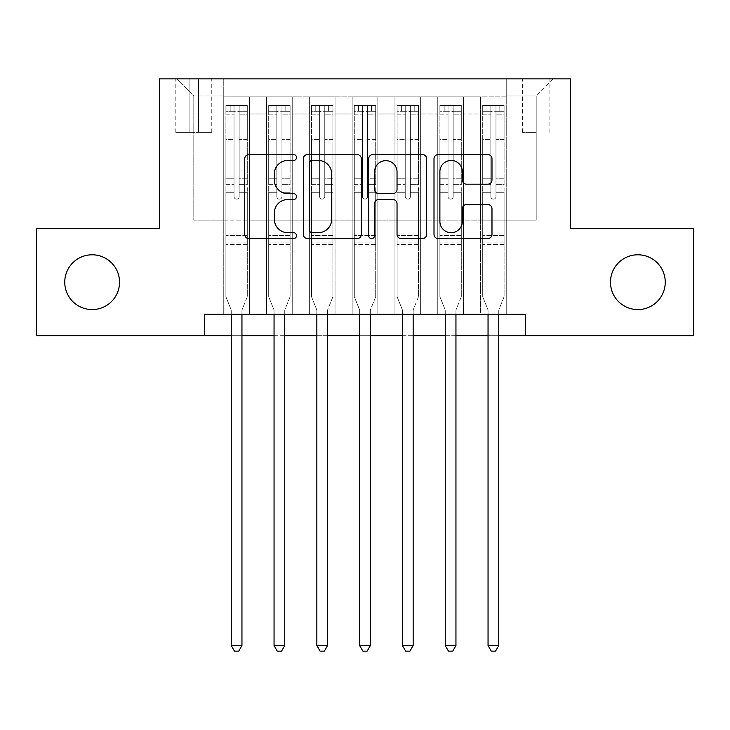 <?xml version="1.0" encoding="UTF-8"?>
<svg xmlns="http://www.w3.org/2000/svg" width="730" height="730" viewBox="0 0 730 730"><rect width="100%" height="100%" fill="white"/><g stroke="black" fill="none" stroke-linecap="round" stroke-linejoin="round"><path stroke-width="0.55" stroke-dasharray="3.65 2.74" d="M296.517 157.507A2.938 2.938 0 0 0 293.579 154.568L248.939 154.568A4.197 4.197 0 0 0 244.742 158.766L244.742 234.385A4.197 4.197 0 0 0 248.939 238.591L293.579 238.591A2.938 2.938 0 0 0 296.517 235.644A2.938 2.938 0 0 0 293.579 232.706L287.802 232.706A13.441 13.441 0 0 1 274.361 219.265L274.361 212.959A13.441 13.441 0 0 1 287.802 199.518L293.579 199.518A2.938 2.938 0 0 0 296.517 196.58A2.938 2.938 0 0 0 293.579 193.632L287.802 193.632A13.441 13.441 0 0 1 274.361 180.191L274.361 173.886A13.441 13.441 0 0 1 287.802 160.445L293.579 160.445A2.938 2.938 0 0 0 296.517 157.507M610.462 282.182A27.393 27.393 0 0 0 637.856 309.575A27.393 27.393 0 0 0 665.249 282.182A27.393 27.393 0 0 0 637.856 254.788A27.393 27.393 0 0 0 610.462 282.182M64.751 282.182A27.393 27.393 0 0 0 92.144 309.575A27.393 27.393 0 0 0 119.537 282.182A27.393 27.393 0 0 0 92.144 254.788A27.393 27.393 0 0 0 64.751 282.182M536.203 78.876L522.507 78.876L536.203 78.876M536.203 132.376L522.507 132.376L536.203 132.376M506.246 314.283L506.246 96.853L223.754 96.853L223.754 314.283L249.441 314.283L223.754 314.283L249.441 314.283L223.754 314.283L223.754 96.853L249.441 96.853L249.441 314.283L249.441 96.853L249.441 220.113L266.56 220.113L249.441 220.113L249.441 96.853L223.754 96.853L506.246 96.853L506.246 314.283L480.559 314.283L480.559 96.853L437.763 96.853L437.763 314.283L437.763 96.853L463.44 96.853L463.44 314.283L463.44 96.853L463.44 220.113L463.44 96.853L480.559 96.853L480.559 314.283L506.246 314.283L480.559 314.283L506.246 314.283L506.246 95.995L506.246 220.113L536.203 220.113L536.203 95.995L506.246 95.995L536.203 95.995L536.203 220.113L506.246 220.113L506.246 188.021L506.246 314.283M437.763 314.283L463.44 314.283L437.763 314.283L463.44 314.283L437.763 314.283L437.763 188.021L437.763 220.113L420.644 220.113L420.644 113.971L420.644 220.113L437.763 220.113L437.763 113.971L437.763 220.113L480.559 220.113L463.44 220.113L463.44 188.021L463.44 220.113L437.763 220.113L437.763 188.021L463.44 188.021L463.44 314.283L463.44 188.021L437.763 188.021L437.763 314.283M420.644 314.283L420.644 96.853L394.957 96.853L394.957 314.283L394.957 96.853L420.644 96.853L420.644 314.283L394.957 314.283L420.644 314.283L394.957 314.283L420.644 314.283L420.644 188.021L420.644 314.283M377.839 314.283L377.839 96.853L352.161 96.853L352.161 314.283L352.161 96.853L377.839 96.853L377.839 314.283L352.161 314.283L377.839 314.283L352.161 314.283L377.839 314.283L377.839 113.971L377.839 220.113L394.957 220.113L377.839 220.113L377.839 188.021L377.839 314.283M335.043 314.283L335.043 96.853L309.356 96.853L309.356 314.283L309.356 96.853L335.043 96.853L335.043 314.283L309.356 314.283L335.043 314.283L309.356 314.283L335.043 314.283L335.043 113.971L335.043 220.113L352.161 220.113L335.043 220.113L335.043 188.021L335.043 314.283M292.237 314.283L292.237 96.853L266.56 96.853L266.56 314.283L266.56 96.853L292.237 96.853L292.237 314.283L266.56 314.283L292.237 314.283L266.56 314.283L292.237 314.283L292.237 188.021L292.237 314.283M480.559 113.971L480.559 220.113L480.559 96.853L480.559 113.971L463.44 113.971L480.559 113.971M394.957 113.971L394.957 220.113L394.957 96.853L377.839 96.853L377.839 113.971L377.839 96.853L394.957 96.853L394.957 113.971L377.839 113.971L394.957 113.971M352.161 113.971L352.161 220.113L352.161 96.853L335.043 96.853L335.043 113.971L335.043 96.853L352.161 96.853L352.161 113.971L335.043 113.971L352.161 113.971M292.237 113.971L292.237 220.113L292.237 96.853L292.237 113.971L309.356 113.971L309.356 220.113L292.237 220.113L309.356 220.113L309.356 96.853L292.237 96.853L309.356 96.853L309.356 113.971L292.237 113.971M204.491 335.681L204.491 314.283L204.491 335.681L204.491 314.283L525.509 314.283L204.491 314.283L525.509 314.283L525.509 335.681L36.5 335.681L36.5 228.682L159.551 228.682L159.551 78.876L570.449 78.876L570.449 228.682L693.5 228.682L693.5 335.681L525.509 335.681L525.509 314.283L525.509 335.681M189.088 78.876L175.821 78.876L189.088 78.876L189.088 132.376L175.821 132.376L198.505 132.376L189.088 132.376L189.088 78.876M198.505 78.876L211.773 78.876L198.505 78.876L198.505 132.376L211.773 132.376L198.505 132.376L198.505 78.876M506.246 78.876L223.754 78.876L553.322 78.876L506.246 78.876L506.246 96.853L506.246 78.876M223.754 78.876L176.678 78.876L223.754 78.876L223.754 220.113L193.797 220.113L193.797 95.995L223.754 95.995L193.797 95.995L176.678 78.876L193.797 95.995L193.797 220.113L223.754 220.113L223.754 78.876M266.56 113.971L266.56 220.113L266.56 96.853L249.441 96.853L266.56 96.853L266.56 113.971L249.441 113.971L266.56 113.971M437.763 96.853L420.644 96.853L420.644 113.971L420.644 96.853L437.763 96.853L437.763 113.971L437.763 96.853M231.246 335.681L241.949 335.681M274.051 335.681L284.746 335.681M316.847 335.681L327.551 335.681M359.653 335.681L370.347 335.681M402.449 335.681L413.153 335.681M445.254 335.681L455.949 335.681M488.051 335.681L498.754 335.681M394.957 220.113L420.644 220.113L394.957 220.113L394.957 188.021L394.957 220.113M352.161 220.113L377.839 220.113L352.161 220.113L352.161 188.021L352.161 220.113M309.356 220.113L335.043 220.113L309.356 220.113L309.356 188.021L309.356 220.113M266.56 220.113L292.237 220.113L292.237 188.021L292.237 220.113L266.56 220.113L266.56 188.021L292.237 188.021L266.56 188.021L266.56 314.283L266.56 220.113M223.754 220.113L249.441 220.113L249.441 188.021L249.441 314.283L249.441 188.021L249.441 220.113L223.754 220.113L223.754 188.021L249.441 188.021L223.754 188.021L223.754 314.283L223.754 220.113M480.559 220.113L506.246 220.113L480.559 220.113L480.559 188.021L480.559 220.113M223.754 188.021L249.441 188.021L223.754 188.021M266.56 188.021L292.237 188.021L266.56 188.021M309.356 188.021L335.043 188.021L309.356 188.021L309.356 314.283L309.356 188.021L335.043 188.021L309.356 188.021M352.161 188.021L377.839 188.021L352.161 188.021L352.161 314.283L352.161 188.021L377.839 188.021L352.161 188.021M394.957 188.021L420.644 188.021L394.957 188.021L394.957 314.283L394.957 188.021L420.644 188.021L394.957 188.021M437.763 188.021L463.44 188.021L437.763 188.021M480.559 188.021L506.246 188.021L480.559 188.021L480.559 314.283L480.559 188.021L506.246 188.021L480.559 188.021M553.322 78.876L536.203 95.995L553.322 78.876M361.323 234.385L361.323 158.766A4.197 4.197 0 0 0 357.125 154.568L307.549 154.568A4.197 4.197 0 0 0 303.342 158.766L303.342 234.385A4.197 4.197 0 0 0 307.549 238.591L357.125 238.591A4.197 4.197 0 0 0 361.323 234.385M312.166 160.445A2.938 2.938 0 0 0 309.228 163.383L309.228 229.768A2.938 2.938 0 0 0 312.166 232.706L318.262 232.706A13.441 13.441 0 0 0 331.703 219.265L331.703 173.886A13.441 13.441 0 0 0 318.262 160.445L312.166 160.445M372.875 154.568L422.451 154.568A4.197 4.197 0 0 1 426.658 158.766L426.658 234.385A4.197 4.197 0 0 1 422.451 238.591L401.235 238.591A4.197 4.197 0 0 1 397.038 234.385L397.038 203.716A4.197 4.197 0 0 0 392.831 199.518L378.76 199.518A4.197 4.197 0 0 0 374.554 203.716L374.554 235.644A2.938 2.938 0 0 1 371.616 238.591A2.938 2.938 0 0 1 368.677 235.644L368.677 158.766A4.197 4.197 0 0 1 372.875 154.568M397.038 171.897A11.242 11.242 0 0 0 385.796 160.655A11.242 11.242 0 0 0 374.554 171.897L374.554 189.435A4.197 4.197 0 0 0 378.76 193.632L392.831 193.632A4.197 4.197 0 0 0 397.038 189.435L397.038 171.897M466.561 184.179L487.777 184.179A4.197 4.197 0 0 0 491.983 179.982L491.983 158.766A4.197 4.197 0 0 0 487.777 154.568L438.21 154.568A4.197 4.197 0 0 0 434.003 158.766L434.003 234.385A4.197 4.197 0 0 0 438.21 238.591L487.777 238.591A4.197 4.197 0 0 0 491.983 234.385L491.983 208.762A4.197 4.197 0 0 0 487.777 204.555L466.561 204.555A4.197 4.197 0 0 0 462.364 208.762L462.364 221.473A11.242 11.242 0 0 1 451.122 232.706A11.242 11.242 0 0 1 439.889 221.473L439.889 171.687A11.242 11.242 0 0 1 451.122 160.445A11.242 11.242 0 0 1 462.364 171.687L462.364 179.982A4.197 4.197 0 0 0 466.561 184.179M234.029 196.58A2.564 2.564 90.1 0 0 236.593 199.144A2.564 2.564 -89.9 0 1 234.029 196.58L234.029 192.282L234.029 196.58A2.564 2.564 89.9 0 0 236.593 199.144A2.564 2.564 90.1 0 0 239.166 196.58A2.564 2.564 -89.9 0 1 236.593 199.144A2.564 2.564 89.9 0 0 239.166 196.58L239.166 192.282L239.166 196.58A2.564 2.564 -90.1 0 1 236.593 199.144A2.564 2.564 -90.1 0 1 234.029 196.58L234.029 184.371L234.029 196.58M231.246 314.283L231.246 310.852A4.28 4.28 89.9 0 0 230.936 309.255A4.28 4.28 -89.9 0 1 231.246 310.852A4.28 4.28 89.9 0 0 230.936 309.255L225.898 296.736L230.936 309.255L225.898 296.736L225.898 192.282L225.898 235.525L225.898 192.282L234.029 192.282L225.898 192.282L234.029 192.282L225.898 192.282L225.898 178.804L234.029 178.804L225.898 178.804L225.898 139.421L234.029 139.421L225.898 139.421L225.898 114.154L234.029 114.154L225.898 114.154L225.898 110.978L225.898 192.282L225.898 184.371L234.029 184.371L225.898 184.371L225.898 136.921L234.029 136.921L234.029 184.371L234.029 136.921L225.898 136.921L225.898 111.663L234.029 111.663L234.029 136.921L234.029 105.941L234.029 112.101L234.029 105.941L239.166 105.941L239.166 112.101C237.46 110.604 235.744 110.604 234.029 112.101L234.029 192.282L234.029 112.101C235.735 110.604 237.451 110.604 239.166 112.101L239.166 192.282L239.166 105.941L234.029 105.941L234.029 111.663L225.898 111.663L225.898 105.412L247.297 105.412L247.297 110.978L225.999 110.978L247.187 110.978L243.017 110.978L243.017 105.412L225.999 105.412L230.178 105.412L230.178 110.978L225.898 110.978L225.898 105.412L225.898 110.978L243.017 110.978L230.178 110.978L230.178 105.412L243.017 105.412L243.017 110.978L247.297 110.978L247.297 105.412L225.898 105.412L225.898 296.736L225.898 235.525L225.898 296.736L230.936 309.255A4.28 4.28 -89.9 0 1 231.246 310.852L231.246 645.566L241.949 645.566L241.949 310.852A4.28 4.28 -89.9 0 1 242.26 309.255L247.297 296.736L247.297 244.513L247.297 296.736L242.26 309.255A4.28 4.28 89.9 0 0 241.949 310.852A4.28 4.28 -89.9 0 1 242.26 309.255A4.28 4.28 89.9 0 0 241.949 310.852L241.949 314.283M247.297 110.978L247.297 244.513L225.898 244.513L247.297 244.513L247.297 235.525L225.898 235.525L247.297 235.525L247.297 192.282L247.297 296.736L247.297 192.282L239.166 192.282L239.166 178.804L239.166 196.58L239.166 192.282L247.297 192.282L239.166 192.282L247.297 192.282L247.297 178.804L239.166 178.804L239.166 139.421L239.166 178.804L247.297 178.804L247.297 139.421L239.166 139.421L239.166 114.154L239.166 139.421L247.297 139.421L247.297 114.154L239.166 114.154L247.297 114.154L247.297 110.978M247.297 105.412L247.297 184.371L239.166 184.371L247.297 184.371L247.297 136.921L239.166 136.921L247.297 136.921L247.297 111.663L239.166 111.663L247.297 111.663L247.297 105.412M241.949 645.566L231.246 645.566L231.246 310.852L231.246 645.566L234.458 651.123L238.737 651.123L234.458 651.123L231.246 645.566L234.458 651.123L238.737 651.123L241.949 645.566L241.949 310.852L241.949 645.566L238.737 651.123L241.949 645.566L231.246 645.566M276.825 196.58A2.564 2.564 90.1 0 0 279.398 199.144A2.564 2.564 -89.9 0 1 276.825 196.58L276.825 192.282L276.825 196.58A2.564 2.564 89.9 0 0 279.398 199.144A2.564 2.564 90.1 0 0 281.962 196.58A2.564 2.564 -89.9 0 1 279.398 199.144A2.564 2.564 89.9 0 0 281.962 196.58L281.962 192.282L281.962 196.58A2.564 2.564 -90.1 0 1 279.398 199.144A2.564 2.564 -90.1 0 1 276.825 196.58L276.825 184.371L276.825 196.58M274.051 314.283L274.051 310.852A4.28 4.28 89.9 0 0 273.741 309.255A4.28 4.28 -89.9 0 1 274.051 310.852A4.28 4.28 89.9 0 0 273.741 309.255L268.695 296.736L273.741 309.255L268.695 296.736L268.695 192.282L268.695 235.525L268.695 192.282L276.825 192.282L268.695 192.282L276.825 192.282L268.695 192.282L268.695 178.804L276.825 178.804L268.695 178.804L268.695 139.421L276.825 139.421L268.695 139.421L268.695 114.154L276.825 114.154L268.695 114.154L268.695 110.978L268.695 192.282L268.695 184.371L276.825 184.371L268.695 184.371L268.695 136.921L276.825 136.921L276.825 184.371L276.825 136.921L268.695 136.921L268.695 111.663L276.825 111.663L276.825 136.921L276.825 105.941L276.825 112.101L276.825 105.941L281.962 105.941L281.962 112.101C280.256 110.604 278.55 110.604 276.825 112.101L276.825 192.282L276.825 112.101C278.541 110.604 280.247 110.604 281.962 112.101L281.962 192.282L281.962 105.941L276.825 105.941L276.825 111.663L268.695 111.663L268.695 105.412L290.102 105.412L290.102 110.978L268.804 110.978L289.993 110.978L285.813 110.978L285.813 105.412L268.804 105.412L272.974 105.412L272.974 110.978L268.695 110.978L268.695 105.412L268.695 110.978L285.813 110.978L272.974 110.978L272.974 105.412L285.813 105.412L285.813 110.978L290.102 110.978L290.102 105.412L268.695 105.412L268.695 296.736L268.695 235.525L268.695 296.736L273.741 309.255A4.28 4.28 -89.9 0 1 274.051 310.852L274.051 645.566L284.746 645.566L284.746 310.852A4.28 4.28 -89.9 0 1 285.056 309.255L290.102 296.736L290.102 244.513L290.102 296.736L285.056 309.255A4.28 4.28 89.9 0 0 284.746 310.852A4.28 4.28 -89.9 0 1 285.056 309.255A4.28 4.28 89.9 0 0 284.746 310.852L284.746 314.283M290.102 110.978L290.102 244.513L268.695 244.513L290.102 244.513L290.102 235.525L268.695 235.525L290.102 235.525L290.102 192.282L290.102 296.736L290.102 192.282L281.962 192.282L281.962 178.804L281.962 196.58L281.962 192.282L290.102 192.282L281.962 192.282L290.102 192.282L290.102 178.804L281.962 178.804L281.962 139.421L281.962 178.804L290.102 178.804L290.102 139.421L281.962 139.421L281.962 114.154L281.962 139.421L290.102 139.421L290.102 114.154L281.962 114.154L290.102 114.154L290.102 110.978M290.102 105.412L290.102 184.371L281.962 184.371L290.102 184.371L290.102 136.921L281.962 136.921L290.102 136.921L290.102 111.663L281.962 111.663L290.102 111.663L290.102 105.412M284.746 645.566L274.051 645.566L274.051 310.852L274.051 645.566L277.254 651.123L281.534 651.123L277.254 651.123L274.051 645.566L277.254 651.123L281.534 651.123L284.746 645.566L284.746 310.852L284.746 645.566L281.534 651.123L284.746 645.566L274.051 645.566M319.63 196.58A2.564 2.564 90.1 0 0 322.195 199.144A2.564 2.564 -89.9 0 1 319.63 196.58L319.63 192.282L319.63 196.58A2.564 2.564 89.9 0 0 322.195 199.144A2.564 2.564 90.1 0 0 324.768 196.58A2.564 2.564 -89.9 0 1 322.195 199.144A2.564 2.564 89.9 0 0 324.768 196.58L324.768 192.282L324.768 196.58A2.564 2.564 -90.1 0 1 322.195 199.144A2.564 2.564 -90.1 0 1 319.63 196.58L319.63 184.371L319.63 196.58M316.847 314.283L316.847 310.852A4.28 4.28 89.9 0 0 316.537 309.255A4.28 4.28 -89.9 0 1 316.847 310.852A4.28 4.28 89.9 0 0 316.537 309.255L311.5 296.736L316.537 309.255L311.5 296.736L311.5 192.282L311.5 235.525L311.5 192.282L319.63 192.282L311.5 192.282L319.63 192.282L311.5 192.282L311.5 178.804L319.63 178.804L311.5 178.804L311.5 139.421L319.63 139.421L311.5 139.421L311.5 114.154L319.63 114.154L311.5 114.154L311.5 110.978L311.5 192.282L311.5 184.371L319.63 184.371L311.5 184.371L311.5 136.921L319.63 136.921L319.63 184.371L319.63 136.921L311.5 136.921L311.5 111.663L319.63 111.663L319.63 136.921L319.63 105.941L319.63 112.101L319.63 105.941L324.768 105.941L324.768 112.101C323.062 110.604 321.346 110.604 319.63 112.101L319.63 192.282L319.63 112.101C321.337 110.604 323.052 110.604 324.768 112.101L324.768 192.282L324.768 105.941L319.63 105.941L319.63 111.663L311.5 111.663L311.5 105.412L332.898 105.412L332.898 110.978L311.61 110.978L332.789 110.978L328.619 110.978L328.619 105.412L311.61 105.412L315.78 105.412L315.78 110.978L311.5 110.978L311.5 105.412L311.5 110.978L328.619 110.978L315.78 110.978L315.78 105.412L328.619 105.412L328.619 110.978L332.898 110.978L332.898 105.412L311.5 105.412L311.5 296.736L311.5 235.525L311.5 296.736L316.537 309.255A4.28 4.28 -89.9 0 1 316.847 310.852L316.847 645.566L327.551 645.566L327.551 310.852A4.28 4.28 -89.9 0 1 327.861 309.255L332.898 296.736L332.898 244.513L332.898 296.736L327.861 309.255A4.28 4.28 89.9 0 0 327.551 310.852A4.28 4.28 -89.9 0 1 327.861 309.255A4.28 4.28 89.9 0 0 327.551 310.852L327.551 314.283M332.898 110.978L332.898 244.513L311.5 244.513L332.898 244.513L332.898 235.525L311.5 235.525L332.898 235.525L332.898 192.282L332.898 296.736L332.898 192.282L324.768 192.282L324.768 178.804L324.768 196.58L324.768 192.282L332.898 192.282L324.768 192.282L332.898 192.282L332.898 178.804L324.768 178.804L324.768 139.421L324.768 178.804L332.898 178.804L332.898 139.421L324.768 139.421L324.768 114.154L324.768 139.421L332.898 139.421L332.898 114.154L324.768 114.154L332.898 114.154L332.898 110.978M332.898 105.412L332.898 184.371L324.768 184.371L332.898 184.371L332.898 136.921L324.768 136.921L332.898 136.921L332.898 111.663L324.768 111.663L332.898 111.663L332.898 105.412M327.551 645.566L316.847 645.566L316.847 310.852L316.847 645.566L320.059 651.123L324.339 651.123L320.059 651.123L316.847 645.566L320.059 651.123L324.339 651.123L327.551 645.566L327.551 310.852L327.551 645.566L324.339 651.123L327.551 645.566L316.847 645.566M362.436 196.58A2.564 2.564 90.1 0 0 365 199.144A2.564 2.564 -89.9 0 1 362.436 196.58L362.436 192.282L362.436 196.58A2.564 2.564 89.9 0 0 365 199.144A2.564 2.564 90.1 0 0 367.564 196.58A2.564 2.564 -89.9 0 1 365 199.144A2.564 2.564 89.9 0 0 367.564 196.58L367.564 192.282L367.564 196.58A2.564 2.564 -90.1 0 1 365 199.144A2.564 2.564 -90.1 0 1 362.436 196.58L362.436 184.371L362.436 196.58M359.653 314.283L359.653 310.852A4.28 4.28 89.9 0 0 359.343 309.255A4.28 4.28 -89.9 0 1 359.653 310.852A4.28 4.28 89.9 0 0 359.343 309.255L354.296 296.736L359.343 309.255L354.296 296.736L354.296 192.282L354.296 235.525L354.296 192.282L362.436 192.282L354.296 192.282L362.436 192.282L354.296 192.282L354.296 178.804L362.436 178.804L354.296 178.804L354.296 139.421L362.436 139.421L354.296 139.421L354.296 114.154L362.436 114.154L354.296 114.154L354.296 110.978L354.296 192.282L354.296 184.371L362.436 184.371L354.296 184.371L354.296 136.921L362.436 136.921L362.436 184.371L362.436 136.921L354.296 136.921L354.296 111.663L362.436 111.663L362.436 136.921L362.436 105.941L362.436 112.101L362.436 105.941L367.564 105.941L367.564 112.101C365.858 110.604 364.151 110.604 362.436 112.101L362.436 192.282L362.436 112.101C364.142 110.604 365.849 110.604 367.564 112.101L367.564 192.282L367.564 105.941L362.436 105.941L362.436 111.663L354.296 111.663L354.296 105.412L375.704 105.412L375.704 110.978L354.406 110.978L375.594 110.978L371.424 110.978L371.424 105.412L354.406 105.412L358.576 105.412L358.576 110.978L354.296 110.978L354.296 105.412L354.296 110.978L371.424 110.978L358.576 110.978L358.576 105.412L371.424 105.412L371.424 110.978L375.704 110.978L375.704 105.412L354.296 105.412L354.296 296.736L354.296 235.525L354.296 296.736L359.343 309.255A4.28 4.28 -89.9 0 1 359.653 310.852L359.653 645.566L370.347 645.566L370.347 310.852A4.28 4.28 -89.9 0 1 370.657 309.255L375.704 296.736L375.704 244.513L375.704 296.736L370.657 309.255A4.28 4.28 89.9 0 0 370.347 310.852A4.28 4.28 -89.9 0 1 370.657 309.255A4.28 4.28 89.9 0 0 370.347 310.852L370.347 314.283M375.704 110.978L375.704 244.513L354.296 244.513L375.704 244.513L375.704 235.525L354.296 235.525L375.704 235.525L375.704 192.282L375.704 296.736L375.704 192.282L367.564 192.282L367.564 178.804L367.564 196.58L367.564 192.282L375.704 192.282L367.564 192.282L375.704 192.282L375.704 178.804L367.564 178.804L367.564 139.421L367.564 178.804L375.704 178.804L375.704 139.421L367.564 139.421L367.564 114.154L367.564 139.421L375.704 139.421L375.704 114.154L367.564 114.154L375.704 114.154L375.704 110.978M375.704 105.412L375.704 184.371L367.564 184.371L375.704 184.371L375.704 136.921L367.564 136.921L375.704 136.921L375.704 111.663L367.564 111.663L375.704 111.663L375.704 105.412M370.347 645.566L359.653 645.566L359.653 310.852L359.653 645.566L362.856 651.123L367.144 651.123L362.856 651.123L359.653 645.566L362.856 651.123L367.144 651.123L370.347 645.566L370.347 310.852L370.347 645.566L367.144 651.123L370.347 645.566L359.653 645.566M405.232 196.58A2.564 2.564 90.1 0 0 407.805 199.144A2.564 2.564 -89.9 0 1 405.232 196.58L405.232 192.282L405.232 196.58A2.564 2.564 89.9 0 0 407.805 199.144A2.564 2.564 90.1 0 0 410.37 196.58A2.564 2.564 -89.9 0 1 407.805 199.144A2.564 2.564 89.9 0 0 410.37 196.58L410.37 192.282L410.37 196.58A2.564 2.564 -90.1 0 1 407.805 199.144A2.564 2.564 -90.1 0 1 405.232 196.58L405.232 184.371L405.232 196.58M402.449 314.283L402.449 310.852A4.28 4.28 89.9 0 0 402.139 309.255A4.28 4.28 -89.9 0 1 402.449 310.852A4.28 4.28 89.9 0 0 402.139 309.255L397.102 296.736L402.139 309.255L397.102 296.736L397.102 192.282L397.102 235.525L397.102 192.282L405.232 192.282L397.102 192.282L405.232 192.282L397.102 192.282L397.102 178.804L405.232 178.804L397.102 178.804L397.102 139.421L405.232 139.421L397.102 139.421L397.102 114.154L405.232 114.154L397.102 114.154L397.102 110.978L397.102 192.282L397.102 184.371L405.232 184.371L397.102 184.371L397.102 136.921L405.232 136.921L405.232 184.371L405.232 136.921L397.102 136.921L397.102 111.663L405.232 111.663L405.232 136.921L405.232 105.941L405.232 112.101L405.232 105.941L410.37 105.941L410.37 112.101C408.663 110.604 406.948 110.604 405.232 112.101L405.232 192.282L405.232 112.101C406.938 110.604 408.654 110.604 410.37 112.101L410.37 192.282L410.37 105.941L405.232 105.941L405.232 111.663L397.102 111.663L397.102 105.412L418.5 105.412L418.5 110.978L397.211 110.978L418.39 110.978L414.22 110.978L414.22 105.412L397.211 105.412L401.381 105.412L401.381 110.978L397.102 110.978L397.102 105.412L397.102 110.978L414.22 110.978L401.381 110.978L401.381 105.412L414.22 105.412L414.22 110.978L418.5 110.978L418.5 105.412L397.102 105.412L397.102 296.736L397.102 235.525L397.102 296.736L402.139 309.255A4.28 4.28 -89.9 0 1 402.449 310.852L402.449 645.566L413.153 645.566L413.153 310.852A4.28 4.28 -89.9 0 1 413.463 309.255L418.5 296.736L418.5 244.513L418.5 296.736L413.463 309.255A4.28 4.28 89.9 0 0 413.153 310.852A4.28 4.28 -89.9 0 1 413.463 309.255A4.28 4.28 89.9 0 0 413.153 310.852L413.153 314.283M418.5 110.978L418.5 244.513L397.102 244.513L418.5 244.513L418.5 235.525L397.102 235.525L418.5 235.525L418.5 192.282L418.5 296.736L418.5 192.282L410.37 192.282L410.37 178.804L410.37 196.58L410.37 192.282L418.5 192.282L410.37 192.282L418.5 192.282L418.5 178.804L410.37 178.804L410.37 139.421L410.37 178.804L418.5 178.804L418.5 139.421L410.37 139.421L410.37 114.154L410.37 139.421L418.5 139.421L418.5 114.154L410.37 114.154L418.5 114.154L418.5 110.978M418.5 105.412L418.5 184.371L410.37 184.371L418.5 184.371L418.5 136.921L410.37 136.921L418.5 136.921L418.5 111.663L410.37 111.663L418.5 111.663L418.5 105.412M413.153 645.566L402.449 645.566L402.449 310.852L402.449 645.566L405.661 651.123L409.941 651.123L405.661 651.123L402.449 645.566L405.661 651.123L409.941 651.123L413.153 645.566L413.153 310.852L413.153 645.566L409.941 651.123L413.153 645.566L402.449 645.566M448.037 196.58A2.564 2.564 90.1 0 0 450.602 199.144A2.564 2.564 -89.9 0 1 448.037 196.58L448.037 192.282L448.037 196.58A2.564 2.564 89.9 0 0 450.602 199.144A2.564 2.564 90.1 0 0 453.175 196.58A2.564 2.564 -89.9 0 1 450.602 199.144A2.564 2.564 89.9 0 0 453.175 196.58L453.175 192.282L453.175 196.58A2.564 2.564 -90.1 0 1 450.602 199.144A2.564 2.564 -90.1 0 1 448.037 196.58L448.037 184.371L448.037 196.58M445.254 314.283L445.254 310.852A4.28 4.28 89.9 0 0 444.944 309.255A4.28 4.28 -89.9 0 1 445.254 310.852A4.28 4.28 89.9 0 0 444.944 309.255L439.898 296.736L444.944 309.255L439.898 296.736L439.898 192.282L439.898 235.525L439.898 192.282L448.037 192.282L439.898 192.282L448.037 192.282L439.898 192.282L439.898 178.804L448.037 178.804L439.898 178.804L439.898 139.421L448.037 139.421L439.898 139.421L439.898 114.154L448.037 114.154L439.898 114.154L439.898 110.978L439.898 192.282L439.898 184.371L448.037 184.371L439.898 184.371L439.898 136.921L448.037 136.921L448.037 184.371L448.037 136.921L439.898 136.921L439.898 111.663L448.037 111.663L448.037 136.921L448.037 105.941L448.037 112.101L448.037 105.941L453.175 105.941L453.175 112.101C451.459 110.604 449.753 110.604 448.037 112.101L448.037 192.282L448.037 112.101C449.744 110.604 451.45 110.604 453.175 112.101L453.175 192.282L453.175 105.941L448.037 105.941L448.037 111.663L439.898 111.663L439.898 105.412L461.305 105.412L461.305 110.978L440.007 110.978L461.196 110.978L457.026 110.978L457.026 105.412L440.007 105.412L444.187 105.412L444.187 110.978L439.898 110.978L439.898 105.412L439.898 110.978L457.026 110.978L444.187 110.978L444.187 105.412L457.026 105.412L457.026 110.978L461.305 110.978L461.305 105.412L439.898 105.412L439.898 296.736L439.898 235.525L439.898 296.736L444.944 309.255A4.28 4.28 -89.9 0 1 445.254 310.852L445.254 645.566L455.949 645.566L455.949 310.852A4.28 4.28 -89.9 0 1 456.259 309.255L461.305 296.736L461.305 244.513L461.305 296.736L456.259 309.255A4.28 4.28 89.9 0 0 455.949 310.852A4.28 4.28 -89.9 0 1 456.259 309.255A4.28 4.28 89.9 0 0 455.949 310.852L455.949 314.283M461.305 110.978L461.305 244.513L439.898 244.513L461.305 244.513L461.305 235.525L439.898 235.525L461.305 235.525L461.305 192.282L461.305 296.736L461.305 192.282L453.175 192.282L453.175 178.804L453.175 196.58L453.175 192.282L461.305 192.282L453.175 192.282L461.305 192.282L461.305 178.804L453.175 178.804L453.175 139.421L453.175 178.804L461.305 178.804L461.305 139.421L453.175 139.421L453.175 114.154L453.175 139.421L461.305 139.421L461.305 114.154L453.175 114.154L461.305 114.154L461.305 110.978M461.305 105.412L461.305 184.371L453.175 184.371L461.305 184.371L461.305 136.921L453.175 136.921L461.305 136.921L461.305 111.663L453.175 111.663L461.305 111.663L461.305 105.412M455.949 645.566L445.254 645.566L445.254 310.852L445.254 645.566L448.466 651.123L452.746 651.123L448.466 651.123L445.254 645.566L448.466 651.123L452.746 651.123L455.949 645.566L455.949 310.852L455.949 645.566L452.746 651.123L455.949 645.566L445.254 645.566M490.834 196.58A2.564 2.564 90.1 0 0 493.407 199.144A2.564 2.564 -89.9 0 1 490.834 196.58L490.834 192.282L490.834 196.58A2.564 2.564 89.9 0 0 493.407 199.144A2.564 2.564 90.1 0 0 495.971 196.58A2.564 2.564 -89.9 0 1 493.407 199.144A2.564 2.564 89.9 0 0 495.971 196.58L495.971 192.282L495.971 196.58A2.564 2.564 -90.1 0 1 493.407 199.144A2.564 2.564 -90.1 0 1 490.834 196.58L490.834 184.371L490.834 196.58M488.051 314.283L488.051 310.852A4.28 4.28 89.9 0 0 487.74 309.255A4.28 4.28 -89.9 0 1 488.051 310.852A4.28 4.28 89.9 0 0 487.74 309.255L482.703 296.736L487.74 309.255L482.703 296.736L482.703 192.282L482.703 235.525L482.703 192.282L490.834 192.282L482.703 192.282L490.834 192.282L482.703 192.282L482.703 178.804L490.834 178.804L482.703 178.804L482.703 139.421L490.834 139.421L482.703 139.421L482.703 114.154L490.834 114.154L482.703 114.154L482.703 110.978L482.703 192.282L482.703 184.371L490.834 184.371L482.703 184.371L482.703 136.921L490.834 136.921L490.834 184.371L490.834 136.921L482.703 136.921L482.703 111.663L490.834 111.663L490.834 136.921L490.834 105.941L490.834 112.101L490.834 105.941L495.971 105.941L495.971 112.101C494.265 110.604 492.549 110.604 490.834 112.101L490.834 192.282L490.834 112.101C492.54 110.604 494.256 110.604 495.971 112.101L495.971 192.282L495.971 105.941L490.834 105.941L490.834 111.663L482.703 111.663L482.703 105.412L504.102 105.412L504.102 110.978L482.813 110.978L504.001 110.978L499.822 110.978L499.822 105.412L482.813 105.412L486.983 105.412L486.983 110.978L482.703 110.978L482.703 105.412L482.703 110.978L499.822 110.978L486.983 110.978L486.983 105.412L499.822 105.412L499.822 110.978L504.102 110.978L504.102 105.412L482.703 105.412L482.703 296.736L482.703 235.525L482.703 296.736L487.74 309.255A4.28 4.28 -89.9 0 1 488.051 310.852L488.051 645.566L498.754 645.566L498.754 310.852A4.28 4.28 -89.9 0 1 499.064 309.255L504.102 296.736L504.102 244.513L504.102 296.736L499.064 309.255A4.28 4.28 89.9 0 0 498.754 310.852A4.28 4.28 -89.9 0 1 499.064 309.255A4.28 4.28 89.9 0 0 498.754 310.852L498.754 314.283M504.102 110.978L504.102 244.513L482.703 244.513L504.102 244.513L504.102 235.525L482.703 235.525L504.102 235.525L504.102 192.282L504.102 296.736L504.102 192.282L495.971 192.282L495.971 178.804L495.971 196.58L495.971 192.282L504.102 192.282L495.971 192.282L504.102 192.282L504.102 178.804L495.971 178.804L495.971 139.421L495.971 178.804L504.102 178.804L504.102 139.421L495.971 139.421L495.971 114.154L495.971 139.421L504.102 139.421L504.102 114.154L495.971 114.154L504.102 114.154L504.102 110.978M504.102 105.412L504.102 184.371L495.971 184.371L504.102 184.371L504.102 136.921L495.971 136.921L504.102 136.921L504.102 111.663L495.971 111.663L504.102 111.663L504.102 105.412M498.754 645.566L488.051 645.566L488.051 310.852L488.051 645.566L491.263 651.123L495.542 651.123L491.263 651.123L488.051 645.566L491.263 651.123L495.542 651.123L498.754 645.566L498.754 310.852L498.754 645.566L495.542 651.123L498.754 645.566L488.051 645.566M437.763 113.971L420.644 113.971L437.763 113.971M247.187 105.412L225.999 105.412L247.187 105.412M225.999 110.978L247.187 110.978L225.999 110.978M247.297 242.105L225.898 242.105L247.297 242.105M234.029 112.101L234.029 105.941M239.166 112.101L239.166 105.941M289.993 105.412L268.804 105.412L289.993 105.412M268.804 110.978L289.993 110.978L268.804 110.978M290.102 242.105L268.695 242.105L290.102 242.105M276.825 112.101L276.825 105.941M332.789 105.412L311.61 105.412L332.789 105.412M311.61 110.978L332.789 110.978L311.61 110.978M332.898 242.105L311.5 242.105L332.898 242.105M319.63 112.101L319.63 105.941M375.594 105.412L354.406 105.412L375.594 105.412M354.406 110.978L375.594 110.978L354.406 110.978M375.704 242.105L354.296 242.105L375.704 242.105M362.436 112.101L362.436 105.941M418.39 105.412L397.211 105.412L418.39 105.412M397.211 110.978L418.39 110.978L397.211 110.978M418.5 242.105L397.102 242.105L418.5 242.105M405.232 112.101L405.232 105.941M281.962 112.101L281.962 105.941M324.768 112.101L324.768 105.941M367.564 112.101L367.564 105.941M410.37 112.101L410.37 105.941M461.196 105.412L440.007 105.412L461.196 105.412M440.007 110.978L461.196 110.978L440.007 110.978M461.305 242.105L439.898 242.105L461.305 242.105M448.037 112.101L448.037 105.941M453.175 112.101L453.175 105.941M504.001 105.412L482.813 105.412L504.001 105.412M482.813 110.978L504.001 110.978L482.813 110.978M504.102 242.105L482.703 242.105L504.102 242.105M490.834 112.101L490.834 105.941M495.971 112.101L495.971 105.941M522.507 132.376L522.507 78.876M175.821 132.376L175.821 78.876M211.773 132.376L211.773 78.876M549.9 132.376L549.9 78.876"/><path stroke-width="1.09" d="M296.517 157.507A2.938 2.938 0 0 0 293.579 154.568L248.939 154.568A4.197 4.197 0 0 0 244.742 158.766L244.742 234.385A4.197 4.197 0 0 0 248.939 238.591L293.579 238.591A2.938 2.938 0 0 0 296.517 235.644A2.938 2.938 0 0 0 293.579 232.706L287.802 232.706A13.441 13.441 0 0 1 274.361 219.265L274.361 212.959A13.441 13.441 0 0 1 287.802 199.518L293.579 199.518A2.938 2.938 0 0 0 296.517 196.58A2.938 2.938 0 0 0 293.579 193.632L287.802 193.632A13.441 13.441 0 0 1 274.361 180.191L274.361 173.886A13.441 13.441 0 0 1 287.802 160.445L293.579 160.445A2.938 2.938 0 0 0 296.517 157.507M610.462 282.182A27.393 27.393 0 0 0 637.856 309.575A27.393 27.393 0 0 0 665.249 282.182A27.393 27.393 0 0 0 637.856 254.788A27.393 27.393 0 0 0 610.462 282.182M64.751 282.182A27.393 27.393 0 0 0 92.144 309.575A27.393 27.393 0 0 0 119.537 282.182A27.393 27.393 0 0 0 92.144 254.788A27.393 27.393 0 0 0 64.751 282.182M487.777 184.179A4.197 4.197 0 0 0 491.983 179.982L491.983 158.766A4.197 4.197 0 0 0 487.777 154.568L438.21 154.568A4.197 4.197 0 0 0 434.003 158.766L434.003 234.385A4.197 4.197 0 0 0 438.21 238.591L487.777 238.591A4.197 4.197 0 0 0 491.983 234.385L491.983 208.762A4.197 4.197 0 0 0 487.777 204.555L466.561 204.555A4.197 4.197 0 0 0 462.364 208.762L462.364 221.473A11.242 11.242 0 0 1 451.122 232.706A11.242 11.242 0 0 1 439.889 221.473L439.889 171.687A11.242 11.242 0 0 1 451.122 160.445A11.242 11.242 0 0 1 462.364 171.687L462.364 179.982A4.197 4.197 0 0 0 466.561 184.179L487.777 184.179M204.491 335.681L36.5 335.681L36.5 228.682L159.551 228.682L159.551 78.876L570.449 78.876L570.449 228.682L693.5 228.682L693.5 335.681L525.509 335.681L525.509 314.283L204.491 314.283L204.491 335.681L231.246 335.681M361.323 158.766A4.197 4.197 0 0 0 357.125 154.568L307.549 154.568A4.197 4.197 0 0 0 303.342 158.766L303.342 234.385A4.197 4.197 0 0 0 307.549 238.591L357.125 238.591A4.197 4.197 0 0 0 361.323 234.385L361.323 158.766M372.875 154.568L422.451 154.568A4.197 4.197 0 0 1 426.658 158.766L426.658 234.385A4.197 4.197 0 0 1 422.451 238.591L401.235 238.591A4.197 4.197 0 0 1 397.038 234.385L397.038 203.716A4.197 4.197 0 0 0 392.831 199.518L378.76 199.518A4.197 4.197 0 0 0 374.554 203.716L374.554 235.644A2.938 2.938 0 0 1 371.616 238.591A2.938 2.938 0 0 1 368.677 235.644L368.677 158.766A4.197 4.197 0 0 1 372.875 154.568M241.949 335.681L274.051 335.681M284.746 335.681L316.847 335.681M327.551 335.681L359.653 335.681M370.347 335.681L402.449 335.681M413.153 335.681L445.254 335.681M455.949 335.681L488.051 335.681M498.754 335.681L525.509 335.681M312.166 160.445A2.938 2.938 0 0 0 309.228 163.383L309.228 229.768A2.938 2.938 0 0 0 312.166 232.706L318.262 232.706A13.441 13.441 0 0 0 331.703 219.265L331.703 173.886A13.441 13.441 0 0 0 318.262 160.445L312.166 160.445M397.038 171.897A11.242 11.242 0 0 0 385.796 160.655A11.242 11.242 0 0 0 374.554 171.897L374.554 189.435A4.197 4.197 0 0 0 378.76 193.632L392.831 193.632A4.197 4.197 0 0 0 397.038 189.435L397.038 171.897M241.949 314.283L241.949 645.566L231.246 645.566L231.246 314.283M241.949 645.566L238.737 651.123L234.458 651.123L231.246 645.566M284.746 314.283L284.746 645.566L274.051 645.566L274.051 314.283M284.746 645.566L281.534 651.123L277.254 651.123L274.051 645.566M327.551 314.283L327.551 645.566L316.847 645.566L316.847 314.283M327.551 645.566L324.339 651.123L320.059 651.123L316.847 645.566M370.347 314.283L370.347 645.566L359.653 645.566L359.653 314.283M370.347 645.566L367.144 651.123L362.856 651.123L359.653 645.566M413.153 314.283L413.153 645.566L402.449 645.566L402.449 314.283M413.153 645.566L409.941 651.123L405.661 651.123L402.449 645.566M455.949 314.283L455.949 645.566L445.254 645.566L445.254 314.283M455.949 645.566L452.746 651.123L448.466 651.123L445.254 645.566M498.754 314.283L498.754 645.566L488.051 645.566L488.051 314.283M498.754 645.566L495.542 651.123L491.263 651.123L488.051 645.566"/></g></svg>
